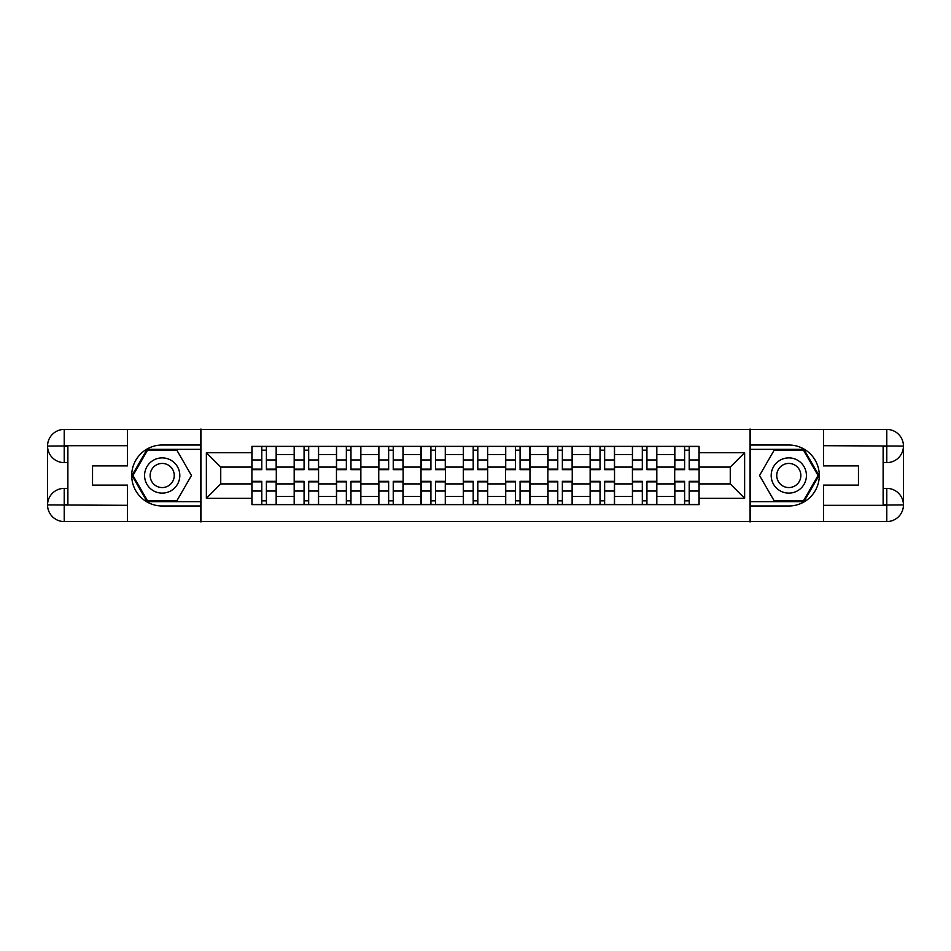 <?xml version="1.0" encoding="UTF-8"?>
<svg xmlns="http://www.w3.org/2000/svg" width="951" height="951" viewBox="0 0 951 951"><rect width="100%" height="100%" fill="white"/><g stroke="black" fill="none" stroke-linecap="round" stroke-linejoin="round"><path stroke-width="1.43" d="M120.183 521.576L830.817 521.576M830.817 429.424L120.183 429.424M294.18 504.636L294.18 454.626L276.301 454.626L276.301 504.636M276.301 454.626L276.301 446.364M294.18 454.626L294.18 446.364M318.573 446.364L318.573 504.636M336.464 504.636L336.464 446.364M360.857 446.364L360.857 504.636M378.748 504.636L378.748 446.364M403.141 446.364L403.141 504.636M421.02 504.636L421.02 446.364M445.413 446.364L445.413 504.636M463.303 504.636L463.303 446.364M487.697 446.364L487.697 504.636M505.587 504.636L505.587 446.364M529.98 446.364L529.98 504.636M547.859 504.636L547.859 446.364M572.252 446.364L572.252 504.636M590.143 504.636L590.143 446.364M614.536 446.364L614.536 504.636M632.427 504.636L632.427 446.364M656.82 446.364L656.82 504.636M674.699 504.636L674.699 446.364M674.699 483.904L656.82 483.904M632.427 483.904L614.536 483.904M590.143 483.904L572.252 483.904M547.859 483.904L529.98 483.904M505.587 483.904L487.697 483.904M463.303 483.904L445.413 483.904M421.02 483.904L403.141 483.904M378.748 483.904L360.857 483.904M336.464 483.904L318.573 483.904M294.18 483.904L276.301 483.904M674.699 467.096L656.82 467.096M632.427 467.096L614.536 467.096M590.143 467.096L572.252 467.096M547.859 467.096L529.98 467.096M505.587 467.096L487.697 467.096M463.303 467.096L445.413 467.096M421.02 467.096L403.141 467.096M378.748 467.096L360.857 467.096M336.464 467.096L318.573 467.096M294.18 467.096L276.301 467.096M220.739 483.904L251.908 483.904L251.908 467.096L220.739 467.096L220.739 483.904L206.367 498.265L206.367 452.735L251.908 452.735L251.908 467.096M699.092 467.096L699.092 483.904L730.261 483.904L730.261 467.096L699.092 467.096L699.092 446.364L251.908 446.364L251.908 452.735M699.092 452.735L744.633 452.735L744.633 498.265L699.092 498.265L699.092 483.904M251.908 483.904L251.908 504.636L699.092 504.636L699.092 498.265M251.908 498.265L206.367 498.265M750.054 521.98L750.054 429.02M200.946 521.98L200.946 429.02M266.399 500.571L261.798 500.571M261.798 450.429L266.399 450.429M308.683 500.571L304.07 500.571M304.07 450.429L308.683 450.429M350.967 500.571L346.354 500.571M346.354 450.429L350.967 450.429M393.238 500.571L388.638 500.571M388.638 450.429L393.238 450.429M435.522 500.571L430.922 500.571M430.922 450.429L435.522 450.429M477.806 500.571L473.194 500.571M473.194 450.429L477.806 450.429M520.078 500.571L515.478 500.571M515.478 450.429L520.078 450.429M562.362 500.571L557.761 500.571M557.761 450.429L562.362 450.429M604.646 500.571L600.033 500.571M600.033 450.429L604.646 450.429M646.93 500.571L642.317 500.571M642.317 450.429L646.93 450.429M689.202 500.571L684.601 500.571M684.601 450.429L689.202 450.429M206.367 452.735L220.739 467.096M730.261 483.904L744.633 498.265M730.261 467.096L744.633 452.735M266.399 469.675L266.399 446.637L276.159 446.637L276.159 469.675L266.399 469.675M261.798 450.156L266.399 450.156M261.798 446.637L252.039 446.637L252.039 469.675L261.798 469.675L261.798 446.637L266.399 446.637M261.798 481.325L261.798 504.363L252.039 504.363L252.039 481.325L261.798 481.325M266.399 500.844L261.798 500.844M266.399 504.363L276.159 504.363L276.159 481.325L266.399 481.325L266.399 504.363L261.798 504.363M308.683 469.675L308.683 446.637L318.442 446.637L318.442 469.675L308.683 469.675M304.07 450.156L308.683 450.156M304.07 446.637L294.323 446.637L294.323 469.675L304.07 469.675L304.07 446.637L308.683 446.637M350.967 469.675L350.967 446.637L360.726 446.637L360.726 469.675L350.967 469.675M346.354 450.156L350.967 450.156M346.354 446.637L336.595 446.637L336.595 469.675L346.354 469.675L346.354 446.637L350.967 446.637M67.878 462.626L64.216 462.626A16.666 16.666 0 0 1 47.55 446.09A16.666 16.666 0 0 1 64.216 429.424L200.685 429.424L200.685 445.009L162.193 445.009A30.491 30.491 0 0 0 131.702 475.5A30.491 30.491 0 0 0 162.193 505.991L200.685 505.991L200.685 521.576L64.216 521.576A16.666 16.666 0 0 1 47.55 504.91A16.666 16.666 0 0 1 64.216 488.374L67.878 488.374M200.685 505.991L200.685 445.009M127.505 429.424L127.505 465.883L92.544 465.883L92.544 485.117L127.505 485.117L127.505 521.576M127.505 445.686L64.216 445.686L64.216 462.626A16.666 16.666 0 0 1 47.55 446.09L47.55 504.91L127.505 505.314M64.216 505.314L64.216 521.576A16.666 16.666 0 0 1 47.55 504.91A16.666 16.666 0 0 1 64.216 488.374L64.216 504.636L67.878 504.636L67.878 446.364L64.216 446.364M200.685 449.347L147.096 449.347L131.999 475.5L147.096 501.652L200.685 501.652M64.216 462.626A16.666 16.666 0 0 1 47.55 446.09L63.788 445.971M883.122 488.374L886.784 488.374A16.666 16.666 0 0 1 903.45 504.91A16.666 16.666 0 0 1 886.784 521.576L750.315 521.576L750.315 505.991L788.807 505.991A30.491 30.491 0 0 0 819.298 475.5A30.491 30.491 0 0 0 788.807 445.009L750.315 445.009L750.315 429.424L886.784 429.424A16.666 16.666 0 0 1 903.45 446.09A16.666 16.666 0 0 1 886.784 462.626L883.122 462.626M750.315 445.009L750.315 505.991M823.495 521.576L823.495 485.117L858.456 485.117L858.456 465.883L823.495 465.883L823.495 429.424M823.495 505.314L886.784 505.314L886.784 488.374A16.666 16.666 0 0 1 903.45 504.91L903.45 446.09L823.495 445.686M886.784 445.686L886.784 429.424A16.666 16.666 0 0 1 903.45 446.09A16.666 16.666 0 0 1 886.784 462.626L886.784 446.364L883.122 446.364L883.122 504.636L886.784 504.636M750.315 501.652L803.904 501.652L819.001 475.5L803.904 449.347L750.315 449.347M886.784 488.374A16.666 16.666 0 0 1 903.45 504.91L887.212 505.029M144.576 475.5A17.617 17.617 0 0 0 162.193 493.117A17.617 17.617 0 0 0 179.81 475.5A17.617 17.617 0 0 0 162.193 457.883A17.617 17.617 0 0 0 144.576 475.5M150.139 475.5A12.066 12.066 0 0 0 162.193 487.566A12.066 12.066 0 0 0 174.259 475.5A12.066 12.066 0 0 0 162.193 463.434A12.066 12.066 0 0 0 150.139 475.5M176.827 450.156L191.46 475.5L176.827 500.844L147.56 500.844L132.938 475.5L147.56 450.156L176.827 450.156M771.19 475.5A17.617 17.617 0 0 0 788.807 493.117A17.617 17.617 0 0 0 806.424 475.5A17.617 17.617 0 0 0 788.807 457.883A17.617 17.617 0 0 0 771.19 475.5M776.741 475.5A12.066 12.066 0 0 0 788.807 487.566A12.066 12.066 0 0 0 800.861 475.5A12.066 12.066 0 0 0 788.807 463.434A12.066 12.066 0 0 0 776.741 475.5M803.44 450.156L818.062 475.5L803.44 500.844L774.173 500.844L759.54 475.5L774.173 450.156L803.44 450.156M304.07 481.325L304.07 504.363L294.323 504.363L294.323 481.325L304.07 481.325M308.683 500.844L304.07 500.844M308.683 504.363L318.442 504.363L318.442 481.325L308.683 481.325L308.683 504.363L304.07 504.363M346.354 481.325L346.354 504.363L336.595 504.363L336.595 481.325L346.354 481.325M350.967 500.844L346.354 500.844M350.967 504.363L360.726 504.363L360.726 481.325L350.967 481.325L350.967 504.363L346.354 504.363M393.238 469.675L393.238 446.637L402.998 446.637L402.998 469.675L393.238 469.675M388.638 450.156L393.238 450.156M388.638 446.637L378.878 446.637L378.878 469.675L388.638 469.675L388.638 446.637L393.238 446.637M435.522 469.675L435.522 446.637L445.282 446.637L445.282 469.675L435.522 469.675M430.922 450.156L435.522 450.156M430.922 446.637L421.162 446.637L421.162 469.675L430.922 469.675L430.922 446.637L435.522 446.637M477.806 469.675L477.806 446.637L487.566 446.637L487.566 469.675L477.806 469.675M473.194 450.156L477.806 450.156M473.194 446.637L463.434 446.637L463.434 469.675L473.194 469.675L473.194 446.637L477.806 446.637M388.638 481.325L388.638 504.363L378.878 504.363L378.878 481.325L388.638 481.325M393.238 500.844L388.638 500.844M393.238 504.363L402.998 504.363L402.998 481.325L393.238 481.325L393.238 504.363L388.638 504.363M430.922 481.325L430.922 504.363L421.162 504.363L421.162 481.325L430.922 481.325M435.522 500.844L430.922 500.844M435.522 504.363L445.282 504.363L445.282 481.325L435.522 481.325L435.522 504.363L430.922 504.363M473.194 481.325L473.194 504.363L463.434 504.363L463.434 481.325L473.194 481.325M477.806 500.844L473.194 500.844M477.806 504.363L487.566 504.363L487.566 481.325L477.806 481.325L477.806 504.363L473.194 504.363M520.078 469.675L520.078 446.637L529.838 446.637L529.838 469.675L520.078 469.675M515.478 450.156L520.078 450.156M515.478 446.637L505.718 446.637L505.718 469.675L515.478 469.675L515.478 446.637L520.078 446.637M515.478 481.325L515.478 504.363L505.718 504.363L505.718 481.325L515.478 481.325M520.078 500.844L515.478 500.844M520.078 504.363L529.838 504.363L529.838 481.325L520.078 481.325L520.078 504.363L515.478 504.363M562.362 469.675L562.362 446.637L572.122 446.637L572.122 469.675L562.362 469.675M557.761 450.156L562.362 450.156M557.761 446.637L548.002 446.637L548.002 469.675L557.761 469.675L557.761 446.637L562.362 446.637M557.761 481.325L557.761 504.363L548.002 504.363L548.002 481.325L557.761 481.325M562.362 500.844L557.761 500.844M562.362 504.363L572.122 504.363L572.122 481.325L562.362 481.325L562.362 504.363L557.761 504.363M604.646 469.675L604.646 446.637L614.405 446.637L614.405 469.675L604.646 469.675M600.033 450.156L604.646 450.156M600.033 446.637L590.274 446.637L590.274 469.675L600.033 469.675L600.033 446.637L604.646 446.637M600.033 481.325L600.033 504.363L590.274 504.363L590.274 481.325L600.033 481.325M604.646 500.844L600.033 500.844M604.646 504.363L614.405 504.363L614.405 481.325L604.646 481.325L604.646 504.363L600.033 504.363M646.93 469.675L646.93 446.637L656.677 446.637L656.677 469.675L646.93 469.675M642.317 450.156L646.93 450.156M642.317 446.637L632.558 446.637L632.558 469.675L642.317 469.675L642.317 446.637L646.93 446.637M642.317 481.325L642.317 504.363L632.558 504.363L632.558 481.325L642.317 481.325M646.93 500.844L642.317 500.844M646.93 504.363L656.677 504.363L656.677 481.325L646.93 481.325L646.93 504.363L642.317 504.363M689.202 469.675L689.202 446.637L698.961 446.637L698.961 469.675L689.202 469.675M684.601 450.156L689.202 450.156M684.601 446.637L674.841 446.637L674.841 469.675L684.601 469.675L684.601 446.637L689.202 446.637M684.601 481.325L684.601 504.363L674.841 504.363L674.841 481.325L684.601 481.325M689.202 500.844L684.601 500.844M689.202 504.363L698.961 504.363L698.961 481.325L689.202 481.325L689.202 504.363L684.601 504.363M632.427 454.626L614.536 454.626M590.143 454.626L572.252 454.626M547.859 454.626L529.98 454.626M505.587 454.626L487.697 454.626M463.303 454.626L445.413 454.626M421.02 454.626L403.141 454.626M378.748 454.626L360.857 454.626M336.464 454.626L318.573 454.626M674.699 454.626L656.82 454.626M632.427 496.374L614.536 496.374M590.143 496.374L572.252 496.374M547.859 496.374L529.98 496.374M505.587 496.374L487.697 496.374M463.303 496.374L445.413 496.374M421.02 496.374L403.141 496.374M378.748 496.374L360.857 496.374M336.464 496.374L318.573 496.374M294.18 496.374L276.301 496.374M674.699 496.374L656.82 496.374M266.399 469.105L276.159 469.105M266.399 459.951L276.159 459.951M252.039 469.105L261.798 469.105M252.039 459.951L261.798 459.951M261.798 481.895L252.039 481.895M261.798 491.049L252.039 491.049M276.159 481.895L266.399 481.895M276.159 491.049L266.399 491.049M308.683 469.105L318.442 469.105M308.683 459.951L318.442 459.951M294.323 469.105L304.07 469.105M294.323 459.951L304.07 459.951M350.967 469.105L360.726 469.105M350.967 459.951L360.726 459.951M336.595 469.105L346.354 469.105M336.595 459.951L346.354 459.951M47.55 504.91A16.666 16.666 0 0 1 64.216 488.374M47.55 446.09A16.666 16.666 0 0 1 64.216 429.424L64.216 445.686M903.45 446.09A16.666 16.666 0 0 1 886.784 462.626M903.45 504.91A16.666 16.666 0 0 1 886.784 521.576L886.784 505.314M304.07 481.895L294.323 481.895M304.07 491.049L294.323 491.049M318.442 481.895L308.683 481.895M318.442 491.049L308.683 491.049M346.354 481.895L336.595 481.895M346.354 491.049L336.595 491.049M360.726 481.895L350.967 481.895M360.726 491.049L350.967 491.049M393.238 469.105L402.998 469.105M393.238 459.951L402.998 459.951M378.878 469.105L388.638 469.105M378.878 459.951L388.638 459.951M435.522 469.105L445.282 469.105M435.522 459.951L445.282 459.951M421.162 469.105L430.922 469.105M421.162 459.951L430.922 459.951M477.806 469.105L487.566 469.105M477.806 459.951L487.566 459.951M463.434 469.105L473.194 469.105M463.434 459.951L473.194 459.951M388.638 481.895L378.878 481.895M388.638 491.049L378.878 491.049M402.998 481.895L393.238 481.895M402.998 491.049L393.238 491.049M430.922 481.895L421.162 481.895M430.922 491.049L421.162 491.049M445.282 481.895L435.522 481.895M445.282 491.049L435.522 491.049M473.194 481.895L463.434 481.895M473.194 491.049L463.434 491.049M487.566 481.895L477.806 481.895M487.566 491.049L477.806 491.049M520.078 469.105L529.838 469.105M520.078 459.951L529.838 459.951M505.718 469.105L515.478 469.105M505.718 459.951L515.478 459.951M515.478 481.895L505.718 481.895M515.478 491.049L505.718 491.049M529.838 481.895L520.078 481.895M529.838 491.049L520.078 491.049M562.362 469.105L572.122 469.105M562.362 459.951L572.122 459.951M548.002 469.105L557.761 469.105M548.002 459.951L557.761 459.951M557.761 481.895L548.002 481.895M557.761 491.049L548.002 491.049M572.122 481.895L562.362 481.895M572.122 491.049L562.362 491.049M604.646 469.105L614.405 469.105M604.646 459.951L614.405 459.951M590.274 469.105L600.033 469.105M590.274 459.951L600.033 459.951M600.033 481.895L590.274 481.895M600.033 491.049L590.274 491.049M614.405 481.895L604.646 481.895M614.405 491.049L604.646 491.049M646.93 469.105L656.677 469.105M646.93 459.951L656.677 459.951M632.558 469.105L642.317 469.105M632.558 459.951L642.317 459.951M642.317 481.895L632.558 481.895M642.317 491.049L632.558 491.049M656.677 481.895L646.93 481.895M656.677 491.049L646.93 491.049M689.202 469.105L698.961 469.105M689.202 459.951L698.961 459.951M674.841 469.105L684.601 469.105M674.841 459.951L684.601 459.951M684.601 481.895L674.841 481.895M684.601 491.049L674.841 491.049M698.961 481.895L689.202 481.895M698.961 491.049L689.202 491.049"/></g></svg>

